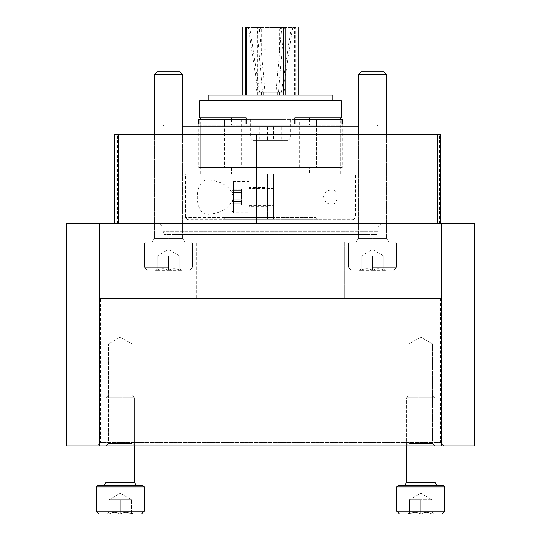 <?xml version="1.0" encoding="UTF-8"?>
<svg xmlns="http://www.w3.org/2000/svg" width="541" height="541" viewBox="0 0 541 541"><rect width="100%" height="100%" fill="white"/><g stroke="black" fill="none" stroke-linecap="round" stroke-linejoin="round"><path stroke-width="0.41" stroke-dasharray="2.71 2.03" d="M114.624 223.737L114.624 134.743L440.55 134.743L440.55 223.737L114.624 223.737L440.55 223.737M152.887 223.737L184.062 223.737L152.887 223.737L184.062 223.737L152.887 223.737L152.887 134.743L184.062 134.743L152.887 134.743L184.062 134.743L152.887 134.743L152.887 223.737L184.062 223.737L152.887 223.737L184.062 223.737L152.887 223.737L152.887 241.874L184.062 241.874L152.887 241.874L184.062 241.874L152.887 241.874L152.887 223.737M356.938 223.737L388.113 223.737L356.938 223.737L388.113 223.737L356.938 223.737L356.938 134.743L388.113 134.743L356.938 134.743L388.113 134.743L356.938 134.743L356.938 223.737L388.113 223.737L356.938 223.737L388.113 223.737L356.938 223.737L356.938 241.874L388.113 241.874L356.938 241.874L388.113 241.874L356.938 241.874L356.938 223.737M378.193 223.737L162.807 223.737L378.193 223.737L378.193 231.67L162.807 231.67L378.193 231.67L376.563 234.51L164.437 234.51L376.563 234.51M378.193 134.743L162.807 134.743L378.193 134.743L378.193 126.81L182.642 126.81M366.859 123.977L174.141 123.977L366.859 123.977L366.859 234.51L174.141 234.51L366.859 234.51M358.358 123.977L182.642 123.977M164.437 123.977L162.807 126.81L162.807 134.743M358.358 126.81L378.193 126.81L376.563 123.977M164.437 234.51L162.807 231.67L162.807 223.737M99.233 223.737L99.233 445.933L66.442 445.933L66.442 223.737L474.558 223.737L474.558 445.933L441.767 445.933L441.767 223.737M99.233 445.933L441.767 445.933M106.029 445.933L134.371 445.933L106.029 445.933L134.371 445.933L106.029 445.933L106.029 397.696L134.371 397.696L106.029 397.696L134.371 397.696L106.029 397.696L108.809 394.916L131.591 394.916L108.809 394.916L131.591 394.916L134.371 397.696L134.371 445.933L131.916 443.478L108.484 443.478L131.916 443.478L108.484 443.478L106.029 445.933L108.484 443.478L108.484 343.9L131.916 343.9L108.484 343.9L131.916 343.9L108.484 343.9L108.484 443.478L131.916 443.478L131.916 343.9L120.197 337.138L131.916 343.9L131.916 443.478L134.371 445.933M406.629 445.933L434.971 445.933L406.629 445.933L434.971 445.933L406.629 445.933L406.629 397.696L434.971 397.696L406.629 397.696L434.971 397.696L406.629 397.696L409.409 394.916L432.191 394.916L409.409 394.916L432.191 394.916L434.971 397.696L434.971 445.933L432.516 443.478L409.084 443.478L432.516 443.478L409.084 443.478L406.629 445.933L409.084 443.478L409.084 343.9L432.516 343.9L409.084 343.9L432.516 343.9L409.084 343.9L409.084 443.478L432.516 443.478L432.516 343.9L420.803 337.138L432.516 343.9L432.516 443.478L434.971 445.933M97.055 445.933L443.945 445.933L97.055 445.933L100.45 442.531L440.55 442.531L100.45 442.531L100.45 298.558L440.55 298.558L100.45 298.558M159.406 223.737L381.594 223.737L159.406 223.737L162.807 227.139L378.193 227.139L162.807 227.139L162.807 237.905L378.193 237.905L162.807 237.905M174.141 298.558L366.859 298.558L174.141 298.558L174.141 237.905L366.859 237.905L174.141 237.905M196.816 298.558L140.133 298.558L196.816 298.558L140.133 298.558L196.816 298.558L196.816 241.874L140.133 241.874L196.816 241.874L140.133 241.874L196.816 241.874L196.816 298.558M400.867 298.558L344.184 298.558L400.867 298.558L344.184 298.558L400.867 298.558L400.867 241.874L344.184 241.874L400.867 241.874L344.184 241.874L400.867 241.874L400.867 298.558M344.184 298.558L344.184 241.874L344.184 298.558M140.133 298.558L140.133 241.874L140.133 298.558M372.526 270.216L372.235 270.216C368.671 268.147 365.087 268.147 361.483 270.216C365.047 268.147 368.631 268.147 372.235 270.216L372.823 270.216C376.387 268.147 379.965 268.147 383.569 270.216C380.005 268.147 376.428 268.147 372.823 270.216L372.526 256.049L383.867 256.049L383.867 270.216L385.449 270.216L383.867 270.216C383.867 268.147 383.867 268.147 383.867 270.216C383.867 268.147 383.867 268.147 383.867 270.216L385.449 270.216L383.867 270.216C383.867 268.147 383.867 268.147 383.867 270.216C383.867 268.147 383.867 268.147 383.867 270.216L383.867 256.049L372.526 256.049L372.526 270.216L372.526 256.049L366.859 256.049L378.193 256.049L361.192 256.049L361.192 270.216L359.603 270.216L361.192 270.216C361.192 268.147 361.192 268.147 361.192 270.216C361.192 268.147 361.192 268.147 361.192 270.216L359.603 270.216L361.192 270.216C361.192 268.147 361.192 268.147 361.192 270.216C361.192 268.147 361.192 268.147 361.192 270.216L361.192 256.049L383.867 256.049L378.193 256.049L383.867 256.049L383.867 270.216L383.867 256.049L372.526 256.049L372.526 270.216M386.7 74.611L358.358 74.611L361.138 71.831L383.921 71.831L361.138 71.831L383.921 71.831L386.7 74.611L358.358 74.611L386.7 74.611L386.7 238.473L358.358 238.473L386.7 238.473L388.681 241.874L356.37 241.874L388.681 241.874L356.37 241.874L388.681 241.874L386.7 238.473L358.358 238.473L386.7 238.473L386.7 134.743M372.526 241.874L395.288 241.874L372.526 241.874M372.526 243.207L396.621 243.207L372.526 243.207M372.526 267.382L396.621 267.382L372.526 267.382M361.483 270.216L372.235 270.216L361.483 270.216C365.047 268.147 368.631 268.147 372.235 270.216C368.671 268.147 365.087 268.147 361.483 270.216M372.823 270.216L383.569 270.216L372.823 270.216C376.387 268.147 379.965 268.147 383.569 270.216C380.005 268.147 376.428 268.147 372.823 270.216M361.192 256.049L361.192 270.216L361.192 256.049L372.526 256.049L361.192 256.049L366.859 256.049L361.192 256.049L372.526 249.502L383.867 256.049L366.859 256.049L383.867 256.049L372.526 249.502L361.192 256.049M168.474 270.216L168.177 270.216C164.613 268.147 161.035 268.147 157.431 270.216C160.995 268.147 164.572 268.147 168.177 270.216L168.765 270.216C172.329 268.147 175.913 268.147 179.517 270.216C175.953 268.147 172.369 268.147 168.765 270.216L168.474 256.049L179.808 256.049L179.808 270.216L181.397 270.216L179.808 270.216C179.808 268.147 179.808 268.147 179.808 270.216C179.808 268.147 179.808 268.147 179.808 270.216L181.397 270.216L179.808 270.216C179.808 268.147 179.808 268.147 179.808 270.216C179.808 268.147 179.808 268.147 179.808 270.216L179.808 256.049L168.474 256.049L168.474 270.216L168.474 256.049L162.807 256.049L174.141 256.049L157.133 256.049L157.133 270.216L155.551 270.216L157.133 270.216C157.133 268.147 157.133 268.147 157.133 270.216C157.133 268.147 157.133 268.147 157.133 270.216L155.551 270.216L157.133 270.216C157.133 268.147 157.133 268.147 157.133 270.216C157.133 268.147 157.133 268.147 157.133 270.216L157.133 256.049L179.808 256.049L174.141 256.049L179.808 256.049L179.808 270.216L179.808 256.049L168.474 256.049L168.474 270.216M182.642 74.611L154.3 74.611L157.079 71.831L179.862 71.831L157.079 71.831L179.862 71.831L182.642 74.611L154.3 74.611L182.642 74.611L182.642 238.473L154.3 238.473L182.642 238.473L184.63 241.874L152.319 241.874L184.63 241.874L152.319 241.874L184.63 241.874L182.642 238.473L154.3 238.473L182.642 238.473L182.642 134.743M168.474 241.874L145.712 241.874L168.474 241.874M168.474 243.207L144.379 243.207L168.474 243.207M168.474 267.382L144.379 267.382L168.474 267.382M157.431 270.216L168.177 270.216L157.431 270.216C160.995 268.147 164.572 268.147 168.177 270.216C164.613 268.147 161.035 268.147 157.431 270.216M168.765 270.216L179.517 270.216L168.765 270.216C172.329 268.147 175.913 268.147 179.517 270.216C175.953 268.147 172.369 268.147 168.765 270.216M157.133 256.049L157.133 270.216L157.133 256.049L168.474 256.049L157.133 256.049L162.807 256.049L157.133 256.049L168.474 249.502L179.808 256.049L162.807 256.049L179.808 256.049L168.474 249.502L157.133 256.049M442.058 513.95L420.803 513.95L420.803 499.783L409.463 499.783L432.137 499.783L409.463 499.783L420.803 499.783L420.803 513.95L399.549 513.95L442.058 513.95L399.549 513.95M409.76 513.95L420.506 513.95L409.76 513.95C413.324 511.881 416.901 511.881 420.506 513.95C416.942 511.881 413.365 511.881 409.76 513.95L409.463 513.95C409.463 511.881 409.463 511.881 409.463 513.95C409.463 511.881 409.463 511.881 409.463 513.95L409.76 513.95C413.324 511.881 416.901 511.881 420.506 513.95C416.942 511.881 413.365 511.881 409.76 513.95M421.094 513.95L432.137 513.95L421.094 513.95C424.658 511.881 428.242 511.881 431.846 513.95C428.283 511.881 424.699 511.881 421.094 513.95L432.137 513.95C432.137 511.881 432.137 511.881 432.137 513.95C432.137 511.881 432.137 511.881 432.137 513.95L421.094 513.95C424.658 511.881 428.242 511.881 431.846 513.95C428.283 511.881 424.699 511.881 421.094 513.95M436.959 485.608L404.648 485.608L436.959 485.608L404.648 485.608L436.959 485.608L434.971 482.207L406.629 482.207L434.971 482.207L406.629 482.207L404.648 485.608M420.803 485.608L398.041 485.608L443.559 485.608L398.041 485.608L396.709 486.941L444.891 486.941L396.709 486.941L444.891 486.941L443.559 485.608L420.803 485.608M444.891 486.941L444.891 511.117L396.709 511.117L444.891 511.117L396.709 511.117L396.709 486.941M409.463 499.783L409.463 513.95L407.88 513.95L409.463 513.95C409.463 511.881 409.463 511.881 409.463 513.95C409.463 511.881 409.463 511.881 409.463 513.95L409.463 499.783L409.463 513.95L409.463 499.783L415.136 499.783L409.463 499.783L420.803 493.236L432.137 499.783L432.137 513.95L433.726 513.95L432.137 513.95C432.137 511.881 432.137 511.881 432.137 513.95C432.137 511.881 432.137 511.881 432.137 513.95L432.137 499.783L432.137 513.95L432.137 499.783L420.803 493.236L409.463 499.783M141.451 513.95L120.197 513.95L120.197 499.783L131.537 499.783L108.863 499.783L131.537 499.783L108.863 499.783L120.197 499.783L120.197 513.95L98.942 513.95L141.451 513.95L98.942 513.95M109.154 513.95L119.906 513.95L109.154 513.95C112.717 511.881 116.301 511.881 119.906 513.95C116.342 511.881 112.758 511.881 109.154 513.95L108.863 513.95C108.863 511.881 108.863 511.881 108.863 513.95C108.863 511.881 108.863 511.881 108.863 513.95L109.154 513.95C112.717 511.881 116.301 511.881 119.906 513.95C116.342 511.881 112.758 511.881 109.154 513.95M120.494 513.95L131.537 513.95L120.494 513.95C124.058 511.881 127.635 511.881 131.24 513.95C127.676 511.881 124.099 511.881 120.494 513.95L131.537 513.95C131.537 511.881 131.537 511.881 131.537 513.95C131.537 511.881 131.537 511.881 131.537 513.95L120.494 513.95C124.058 511.881 127.635 511.881 131.24 513.95C127.676 511.881 124.099 511.881 120.494 513.95M136.352 485.608L104.041 485.608L136.352 485.608L104.041 485.608L136.352 485.608L134.371 482.207L106.029 482.207L134.371 482.207L106.029 482.207L104.041 485.608M120.197 485.608L142.959 485.608L97.441 485.608L96.109 486.941L144.291 486.941L96.109 486.941L144.291 486.941L142.959 485.608L120.197 485.608M144.291 486.941L144.291 511.117L96.109 511.117L144.291 511.117L96.109 511.117L96.109 486.941M108.863 499.783L108.863 513.95L107.274 513.95L108.863 513.95C108.863 511.881 108.863 511.881 108.863 513.95C108.863 511.881 108.863 511.881 108.863 513.95L108.863 499.783L108.863 513.95L108.863 499.783L114.53 499.783L108.863 499.783L120.197 493.236L131.537 499.783L131.537 513.95L133.12 513.95L131.537 513.95C131.537 511.881 131.537 511.881 131.537 513.95C131.537 511.881 131.537 511.881 131.537 513.95L131.537 499.783L131.537 513.95L131.537 499.783L120.197 493.236L108.863 499.783M134.371 482.207L134.371 397.696L131.591 394.916L108.809 394.916L106.029 397.696L106.029 482.207M120.197 499.783L120.197 513.95L120.197 499.783M434.971 482.207L434.971 397.696L432.191 394.916L409.409 394.916L406.629 397.696L406.629 482.207M420.803 499.783L420.803 513.95L420.803 499.783M331.22 190.128C327.562 190.013 324.992 192.19 323.511 196.66C324.593 201.698 327.163 204.167 331.22 204.065C338.903 205.722 338.937 188.498 331.22 190.128L316.81 190.128L316.81 204.065L316.979 190.297M225.157 173.857L225.157 217.502L315.843 217.502L273.333 217.502L273.333 219.768L273.333 173.857L273.333 217.502L185.475 217.502L267.667 217.502L267.667 173.857L185.475 173.857L355.525 173.857L200.725 173.857L267.667 173.857L267.667 219.768L267.667 217.502L225.157 217.502L222.885 219.768L267.667 219.768L187.747 219.768L185.475 217.502L185.475 173.857M315.843 173.857L315.843 217.502L318.115 219.768L273.333 219.768L353.253 219.768L187.747 219.768M318.115 219.768L222.885 219.768M294.73 173.857L294.73 125.113L246.27 125.113L294.73 125.113M246.27 173.857L246.27 167.622L295.021 167.622L284.072 167.622L284.072 173.857L286.006 173.857L254.994 173.857L284.072 173.857M246.27 123.977L246.27 167.054L256.928 167.054L256.928 173.857M224.955 167.054L200.725 167.054L244.999 167.054L224.955 167.054L224.955 119.439L224.414 119.439L245.979 119.439L245.979 167.622L246.27 125.113M316.045 173.857L316.045 125.113L296.001 125.113L340.275 125.113L316.045 125.113M340.275 173.857L340.275 167.622L296.001 167.622L316.586 167.622L296.001 167.622L296.001 173.857L315.16 173.857L296.001 173.857M340.275 167.054L316.045 167.054L316.045 119.439L296.001 119.439L340.275 119.439L340.275 167.054L309.574 167.054L309.574 173.857M341.114 123.977L341.114 167.622L340.275 167.622L340.275 125.113M224.955 173.857L224.955 167.622L244.999 167.622L244.999 173.857L225.84 173.857L244.999 173.857M244.999 167.054L244.999 167.622L231.426 167.622L231.426 173.857M200.725 173.857L200.725 125.113L244.999 125.113L200.725 125.113M231.426 167.054L231.426 167.622L198.797 167.622L244.999 167.622L224.414 167.622L224.955 167.622L224.955 125.113M245.979 119.439L256.928 119.439L256.928 125.113M294.73 119.439L256.928 119.439L284.072 119.439L284.072 125.113M200.725 167.054L200.725 119.439L244.999 119.439L224.955 119.439L224.955 117.742L294.73 117.742L284.072 117.742L284.072 119.439L295.021 119.439L295.021 167.622L316.586 167.622L295.021 167.622L295.021 123.977M309.574 119.439L309.574 125.113M296.001 119.439L296.001 125.113M316.586 123.977L316.586 167.622L316.586 119.439L316.045 119.439L316.045 117.742L296.001 117.742L316.045 117.742M244.999 119.439L244.999 125.113M231.426 119.439L231.426 125.113M199.886 123.977L199.886 167.622L199.886 119.439L200.725 119.439M224.414 123.977L224.414 167.622L245.979 167.622L224.414 167.622L224.414 119.439M198.797 119.439L199.886 119.439M341.351 100.734L199.649 100.734M246.27 167.054L294.73 167.054L294.73 123.977M296.001 117.742L341.351 117.742M199.649 117.742L224.955 117.742M246.27 119.439L256.928 119.439L256.928 117.742L246.27 117.742M284.072 117.742L256.928 117.742M316.045 167.054L296.001 167.054L296.001 167.622L342.203 167.622L341.114 167.622L341.114 119.439L342.203 119.439M309.574 167.054L296.001 167.054M256.928 167.054L284.072 167.054L284.072 167.622L245.979 167.622L245.979 123.977M294.73 167.054L284.072 167.054M208.15 100.734L332.85 100.734L208.15 100.734M332.85 95.067L208.15 95.067M274.896 95.067L242.158 95.067L283.423 95.067L274.896 95.067L274.896 92.234L259.626 92.234L249.644 27.05L246.696 27.05L248.224 27.05L258.213 92.234L263.65 92.234L262.588 92.234L256.826 27.05L242.158 27.05M260.052 95.067L260.052 92.234M263.65 95.067L263.65 92.234M255.122 95.067L255.122 27.05M266.104 95.067L266.104 92.234L281.374 92.234L291.356 27.05L294.304 27.05L257.577 27.05L259.274 27.05L265.043 92.234L266.104 92.234M257.577 95.067L257.577 27.05M279.535 95.067L279.535 92.234M294.304 95.067L294.304 27.05M280.948 95.067L280.948 92.234L281.834 92.234L277.35 92.234L278.412 92.234L283.423 35.557M295.724 95.067L295.724 27.05L292.776 27.05L282.787 92.234L280.948 92.234M277.35 95.067L277.35 92.234M284.126 27.611L295.339 27.611L295.44 27.05L246.128 27.05L283.423 27.05L281.726 27.05L275.957 92.234L274.896 92.234M261.465 95.067L261.465 92.234M262.588 92.234L258.213 92.234M261.83 83.733L285.445 83.733L261.83 83.733M256.826 27.05L248.224 27.05M294.872 27.05L295.339 27.611L245.661 27.611L283.423 27.611M281.374 92.234L265.043 92.234M291.356 27.05L259.274 27.05M278.412 92.234L282.787 92.234M295.44 27.05L292.776 27.05M259.626 92.234L275.957 92.234M249.644 27.05L281.726 27.05M298.842 27.05L295.724 27.05M250.659 117.742L290.341 117.742L250.659 117.742L250.659 138.144L290.341 138.144L250.659 138.144L252.931 140.417L288.069 140.417L252.931 140.417M340.275 119.439L341.114 119.439M295.021 119.439L316.586 119.439M299.41 119.439L241.59 119.439L299.41 119.439L299.41 167.622L241.59 167.622L299.41 167.622M259.166 83.733L281.834 83.733L259.166 83.733L259.166 92.234M259.166 27.05L281.834 27.05L259.166 27.05L261.31 29.2L279.69 29.2L261.31 29.2L261.31 49.84L279.69 49.84L261.431 49.725M273.347 140.417L263.785 140.417L277.215 140.417L273.347 140.417L273.347 127.149L263.785 127.149L277.215 127.149L273.347 127.149L273.347 140.417M263.88 140.417L259.308 140.417L264.042 140.417L264.042 127.149L259.308 127.149L264.042 127.149L263.88 140.417M277.12 140.417L281.692 140.417L276.958 140.417L276.958 127.149L281.692 127.149L276.958 127.149L277.12 140.417M273.333 188.593L273.333 205.6L273.333 188.593L248.961 188.593L248.961 205.6L248.961 188.593M267.667 206.73L267.667 187.463L267.667 206.73L248.961 206.73L248.961 187.463L267.667 187.463M248.961 187.463L248.961 206.73M209.78 180.092C193.117 176.292 193.036 217.807 209.78 214.101C217.266 213.567 229.553 209.658 233.36 198.222C232.028 185.008 217.272 180.687 209.78 180.092L248.961 180.092L248.961 214.101L248.961 180.092M248.961 181.512L248.961 212.687L248.961 181.512L233.658 181.512L233.658 212.687L233.658 181.512L231.954 183.21L231.954 210.983L231.954 183.21M231.954 199.115L231.954 192.332L231.954 201.861L231.954 199.115L241.306 199.115L241.306 192.332L241.306 201.861L241.306 199.115L231.954 199.115M231.954 192.4L231.954 189.161L231.954 192.522L241.306 192.522L241.306 189.161L241.306 192.522L231.954 192.4M231.954 201.793L231.954 205.032L231.954 201.678L241.306 201.678L241.306 205.032L241.306 201.678L231.954 201.793M117.458 223.737L117.458 134.743M439.414 223.737L439.414 134.743M267.653 127.149L267.653 140.417L267.653 127.149M261.026 127.149L261.026 140.417L261.026 127.149M279.974 127.149L279.974 140.417L279.974 127.149M241.306 195.078L231.954 195.078L241.306 195.078M241.306 190.385L231.954 190.385L241.306 190.385M241.306 203.808L231.954 203.808L241.306 203.808M174.141 234.51L174.141 123.977M388.113 223.737L388.113 134.743L388.113 223.737M184.062 223.737L184.062 134.743L184.062 223.737M440.55 298.558L440.55 442.531L443.945 445.933M366.859 298.558L366.859 237.905M378.193 237.905L378.193 227.139L381.594 223.737M420.803 337.138L409.084 343.9L420.803 337.138M120.197 337.138L108.484 343.9L120.197 337.138M361.192 268.627L359.603 270.216L361.192 268.627M383.867 268.627L385.449 270.216L383.867 268.627M358.358 74.611L358.358 238.473L356.37 241.874L358.358 238.473L358.358 134.743M349.77 241.874L348.438 243.207L348.438 267.382L348.438 243.207L349.77 241.874M395.288 241.874L396.621 243.207L396.621 267.382L396.621 243.207L395.288 241.874M393.787 270.216L396.621 267.382L393.787 270.216M351.271 270.216L348.438 267.382L351.271 270.216M157.133 268.627L155.551 270.216L157.133 268.627M179.808 268.627L181.397 270.216L179.808 268.627M154.3 74.611L154.3 238.473L152.319 241.874L154.3 238.473L154.3 134.743M145.712 241.874L144.379 243.207L144.379 267.382L144.379 243.207L145.712 241.874M191.23 241.874L192.562 243.207L192.562 267.382L192.562 243.207L191.23 241.874M189.729 270.216L192.562 267.382L189.729 270.216M147.213 270.216L144.379 267.382L147.213 270.216M409.463 512.361L407.88 513.95L409.463 512.361M432.137 512.361L433.726 513.95L432.137 512.361M108.863 512.361L107.274 513.95L108.863 512.361M131.537 512.361L133.12 513.95L131.537 512.361M316.979 203.896L331.22 204.065M353.253 219.768L355.525 217.502L355.525 173.857M198.797 123.977L198.797 167.622M257.056 92.234L255.555 83.733M246.128 27.05L245.661 27.611L245.56 27.05M283.944 92.234L285.445 83.733M342.203 123.977L342.203 167.622M241.59 119.439L241.59 167.622M279.569 49.725L279.69 29.2L281.834 27.05M281.834 92.234L281.834 83.733M288.069 140.417L290.341 138.144L290.341 117.742M248.961 205.6L273.333 205.6M263.785 127.149L263.785 140.417L263.785 127.149M264.042 127.149L264.042 140.417L264.042 127.149M259.308 127.149L259.308 140.417M277.215 127.149L277.215 140.417L277.215 127.149M276.958 127.149L276.958 140.417L276.958 127.149M281.692 127.149L281.692 140.417M209.78 214.101L248.961 214.101M231.954 210.983L233.658 212.687L248.961 212.687M241.306 192.332L231.954 192.332L241.306 192.332M241.306 192.522L231.954 192.522L241.306 192.522M241.306 189.161L231.954 189.161M241.306 201.861L231.954 201.861L241.306 201.861M241.306 201.678L231.954 201.678L241.306 201.678M241.306 205.032L231.954 205.032"/><path stroke-width="0.81" d="M114.624 223.737L114.624 134.743L440.55 134.743L440.55 223.737M182.642 123.977L358.358 123.977M182.642 126.81L358.358 126.81M441.767 445.933L66.442 445.933L66.442 223.737L474.558 223.737L474.558 445.933L441.767 445.933L441.767 223.737M99.233 445.933L99.233 223.737M358.358 134.743L358.358 74.611L386.7 74.611L386.7 134.743M358.358 74.611L361.138 71.831L383.921 71.831L386.7 74.611M154.3 134.743L154.3 74.611L182.642 74.611L182.642 134.743M154.3 74.611L157.079 71.831L179.862 71.831L182.642 74.611M399.549 513.95L396.709 511.117L399.549 513.95L442.058 513.95L444.891 511.117L444.891 486.941L396.709 486.941L398.041 485.608L443.559 485.608L444.891 486.941M404.648 485.608L406.629 482.207L434.971 482.207L436.959 485.608M434.971 482.207L434.971 445.933M396.709 486.941L396.709 511.117L444.891 511.117L442.058 513.95M98.942 513.95L96.109 511.117L98.942 513.95L141.451 513.95L144.291 511.117L144.291 486.941L96.109 486.941L97.441 485.608L142.959 485.608L144.291 486.941M104.041 485.608L106.029 482.207L134.371 482.207L136.352 485.608M134.371 482.207L134.371 445.933M96.109 486.941L96.109 511.117L144.291 511.117L141.451 513.95M342.203 123.977L342.203 119.439L341.114 119.439L341.114 123.977M341.114 119.439L316.586 119.439L316.586 123.977M246.27 123.977L246.27 119.439L199.886 119.439L199.886 123.977M224.414 119.439L224.414 123.977M199.886 119.439L198.797 119.439L198.797 123.977M246.27 119.439L246.27 117.742L199.649 117.742L199.649 100.734L341.351 100.734L341.351 117.742L294.73 117.742L296.001 117.742L296.001 119.439M294.73 123.977L294.73 117.742M340.275 119.439L340.275 117.742M200.725 119.439L200.725 117.742M231.426 119.439L231.426 117.742M244.999 119.439L244.999 117.742M309.574 119.439L309.574 117.742M208.15 100.734L208.15 95.067L332.85 95.067L332.85 100.734M245.276 95.067L245.276 27.05L298.842 27.05L298.842 95.067M285.878 95.067L285.878 27.05M283.423 35.557L284.174 27.05M283.423 95.067L283.423 27.05M246.696 95.067L246.696 27.05M242.158 95.067L242.158 27.05L245.276 27.05M316.586 119.439L295.021 119.439L295.021 123.977M245.979 119.439L245.979 123.977M283.423 27.611L284.126 27.611M437.71 223.737L437.71 134.743M256.333 223.737L256.333 134.743M118.567 223.737L118.567 134.743M406.629 482.207L406.629 445.933M106.029 482.207L106.029 445.933"/></g></svg>
